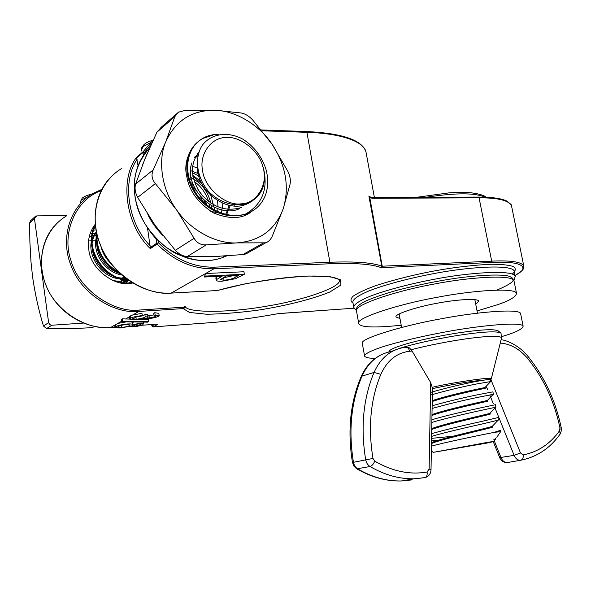 <?xml version="1.0" encoding="UTF-8"?>
<svg xmlns="http://www.w3.org/2000/svg" width="591" height="591" viewBox="0 0 591 591"><rect width="100%" height="100%" fill="white"/><g stroke="black" fill="none" stroke-linecap="round" stroke-linejoin="round"><path stroke-width="0.89" d="M93.053 327.554C76.283 328.633 60.799 328.98 46.608 328.596L43.49 326.04C38.829 310.903 35.209 294.628 32.631 277.216L30.991 261.902L29.912 242.569L29.55 223.11L30.68 220.694M83.434 323.078L51.491 325.257L49.71 324.57L48.632 322.656L34.463 218.618L35.49 216.284L36.841 215.885L66.842 215.508M262.936 166.935C259.405 151.362 240.714 136.137 226.39 137.511C211.704 137.038 199.056 153.911 202.528 170.178C204.154 187.709 225.755 206.333 241.076 203.821C256.996 203.829 268.72 183.461 262.936 166.935M265.795 168.679C261.399 155.972 253.687 146.095 242.65 139.048C227.927 131.224 211.253 133.455 202.314 145.238C194.188 157.731 196.485 177.352 208.534 191.425C218.182 201.287 230.933 206.148 242.761 204.479L248.449 202.986C262.049 196.219 266.962 184.252 263.18 167.083C268.506 188.167 262.751 203.769 245.9 213.89L247.585 213.314C256.287 209.805 262.323 203.555 265.684 194.557C268.321 186.372 268.358 177.743 265.795 168.679M126.459 283.488L127.841 279.89M129.636 283.392L130.545 281.73M95.52 226.671L93.031 227.35M121.583 283.052L132.45 282.934M95.454 226.168C83.723 246.366 102.583 278.398 128.092 280.068M96.865 234.095C96.422 250.488 103.75 263.261 118.85 272.407M207.116 205.986L205.587 201.679M202.994 196.382L197.231 188.352M193.072 184.259L191.388 182.87M214.969 210.736L210.824 195.473M200.659 181.297L192.696 175.209M190.76 174.116L190.08 173.761M234.176 205.86L234.258 204.944M252.571 210.891L246.779 213.824C230.062 219.025 214.43 214.378 199.884 199.891C186.793 183.683 183.535 167.585 190.117 151.584C193.109 145.807 197.453 141.389 203.149 138.338L212.657 135.221L203.4 138.131C187.702 145.94 182.619 169.314 193.375 188.913C203.939 208.741 227.956 219.889 245.9 213.89M126.053 283.481L127.242 280.341M96.739 233.526L95.823 233.43M95.306 233.386L90.194 233.401M129.252 283.421L130.242 281.53M96.008 229.884L91.383 230.416M95.306 224.824L94.516 225.149M95.395 225.673C82.341 246.1 102.346 279.942 128.831 280.577M96.51 232.499C93.784 248.19 104.563 267.029 120.475 273.936M205.882 205.011L203.984 200.275M193.87 186.202L191.831 184.377M214.105 210.322L214.06 209.923M201.923 183.904L192.88 176.347M120.305 282.823L120.992 281.73M121.384 281.035L123.356 276.44M97.995 238.313L97.205 238.247M122.522 282.919L123.955 281.213M124.413 280.607L125.824 278.405M96.798 235.011L94.7 235.388M92.307 236.068L90.992 236.57M123.379 283.296L126.769 280.393M122.692 283.2L128.254 280.178M116.626 281.892L127.929 279.949M96.399 231.982C80.472 248.53 101.475 282.963 126.053 278.583M97.123 235.152C90.911 250.451 103.632 271.771 121.643 274.985M101.083 246.787C102.62 253.177 105.9 258.755 110.923 263.512M199.514 198.598L195.34 192.452M209.968 207.988L209.399 204.501M208.645 201.583C205.919 193.094 201.103 186.379 194.188 181.444M191.691 179.841L190.583 179.221M199.47 176.354L192.422 172.749M190.664 172.158L190.11 172.003M221.426 213.07L222.873 203.282M197.387 167.659L192.54 166.522M225.821 213.92L227.358 210.573M227.801 209.34L228.865 205.195M197.616 156.763L194.424 157.428L197.616 156.763M198.458 153.246L197.002 153.904L198.458 153.246M190.42 178.179C189.674 172.683 190.169 167.578 191.905 162.872C182.833 187.413 215.885 219.933 239.687 208.586M247.481 203.74L247.961 203.297M197.424 167.94C197.542 191.462 226.818 213.344 246.875 203.991L251.995 201.258M95.764 240.936L92.765 240.707M91.834 240.707L88.584 240.995M120.867 282.934L121.746 281.634M122.16 280.961L124.051 277.009M123.201 282.69L124.671 281.043M125.144 280.444L126.311 278.775M90.357 236.526L89.145 237.213M121.923 283.111L128.284 280.208M112.785 280.466C117.956 281.552 122.906 281.316 127.634 279.742M96.496 232.44C83.036 249.062 101.948 280.208 125.248 277.962M97.537 236.725C93.592 250.865 104.319 268.898 119.892 273.397M203.4 202.809L200.608 196.796M196.057 190.472L192.865 187.288M211.704 209.044L211.364 205.712M210.898 203.193C207.803 191.144 200.933 182.479 190.295 177.197M217.636 211.859L217.99 208.726M218.057 206.953L217.518 200.548M198.635 173.747L190.206 170.474M226.929 213.824L230.239 205.476M197.815 155.758L195.015 156.497L197.815 155.758M210.632 211.312L223.9 213.994L210.632 211.312M198.724 152.426C189.829 164.18 190.435 177.847 200.541 193.427C212.62 207.434 226.264 212.11 241.468 207.448M248.456 203.297L249.173 202.691M246.033 253.894L242.886 254.573L213.713 256.59L187.192 256.575C182.966 256.265 179.014 254.167 175.32 250.281L154.931 225.105L137.644 197.394C135.14 192.585 134.467 188.145 135.627 184.06L144.832 159.134L156.962 132.155L161.277 127.205M194.092 238.306C196.84 242.96 200.888 245.139 206.259 244.859L237.013 242.894L265.669 242.835C268.477 241.867 270.663 239.68 272.229 236.274L283.215 208.741L290.092 184.133C290.802 180.27 290.07 176.022 287.883 171.39L272.17 144.359L252.512 119.788C248.959 116.043 245.199 113.767 241.231 112.977L215.235 110.273L184.776 110.473L178.504 112.201L174.84 116.619L165.872 141.485L153.239 169.839C151.111 174.766 151.821 179.346 155.359 183.579L176.561 209.827L194.092 238.306L175.32 250.281M218.567 134.615C196.766 133.034 182.006 157.568 186.66 175.623C188.699 190.147 197.534 202.528 213.181 212.767C229.722 219.593 242.62 219.106 251.877 211.297M165.872 141.485C157.398 160.597 161.89 190.088 176.561 209.827C190.324 230.224 216.395 244.149 237.013 242.894C259.877 241.113 275.28 229.729 283.215 208.741C289.656 187.177 285.978 165.716 272.17 144.359C259.663 125.27 235.816 110.694 215.235 110.273C192.156 109.992 175.697 120.394 165.872 141.485M477.048 310.932L497.253 304.808C509.597 300.664 516.017 296.852 516.519 293.365C515.064 287.137 470.17 290.779 436.572 297.428C397.58 304.328 354.63 318.505 358.752 323.55C360.192 327.451 374.339 328.012 401.208 325.235M475.733 304.232L478.821 301.166C478.001 297.871 454.25 299.859 436.904 303.294C416.714 306.855 393.887 314.316 396.044 316.998L399.974 318.564M513.978 280.814C512.427 274.098 467.555 277.393 434.023 284.086C395.113 290.971 352.325 305.621 356.521 311.102L358.752 323.55M501.478 336.693L503.473 336.072C515.95 332.312 522.51 329.017 523.153 326.202C521.956 321.268 477.026 325.804 443.228 332.356C421.723 336.36 397.012 342.115 380.848 347.382C369.789 351.268 364.374 354.172 364.588 356.107C365.497 357.607 369.08 358.345 375.337 358.331M520.59 313.54C519.297 308.103 474.381 312.292 440.664 318.881C401.555 325.811 358.331 339.212 362.335 343.548L364.588 356.107M129.791 319.081L129.459 316.806L130.323 315.963L132.554 315.047L141.951 313.341L142.283 315.587L136.698 316.894L132.65 318.771L136.203 319.229C140.621 318.726 143.628 317.965 145.238 316.939L147.949 316.761L147.011 317.699L149.353 318.047L155.736 316.532M136.418 316.961L141.02 316.185M141.389 316.089L144.906 314.715L147.617 314.53L147.949 316.761M147.816 315.867L154 314.9M156.305 315.963L154.088 315.505L153.756 313.274L154.783 312.713L158.839 313.37L159.178 315.587L158.425 316.34C156.26 317.404 152.899 318.157 148.334 318.601L144.248 318.254L135.442 319.761C131.97 319.967 130.094 319.753 129.798 319.118L130.655 318.209C133.019 317.02 136.898 316.148 142.283 315.587M139.683 319.266L148.378 319.413L148.703 321.593L147.661 322.154L121.643 321.77L121.303 319.428L122.322 318.845L129.791 319.096M66.148 216.107C43.158 230.18 35.933 261.052 45.751 284.589C55.244 311.272 87.335 330.413 110.643 327.495L117.801 323.425L126.481 321.844M131.416 321.918L132.258 322.464L134.253 321.955M151.688 324.555L151.894 325.922L153.039 326.889L157.561 324.511L156.275 324.208M354.024 308.192L278.346 313.629M380.9 267.575C371.791 264.088 354.644 262.825 329.446 263.778L213.986 268.779C193.109 269.223 174.153 260.993 157.117 244.076L158.506 242.849C175.239 259.471 193.855 267.575 214.37 267.162L329.889 262.256C355.317 261.318 372.618 262.626 381.786 266.179L380.9 267.575L381.764 267.642L382.222 266.209L491.697 261.148C510.757 260.269 521.447 261.865 523.766 265.935L511.525 205.875C508.94 200.423 498.117 197.741 479.065 197.822L372.175 198.288L369.56 197.409L368.88 196.005L370.188 197.187M204.353 277.016L203.947 274.483L205.661 273.515L243.943 271.757L244.349 274.246L235.462 278.716L222.342 281.161C218.655 281.36 216.616 281.08 216.217 280.326L216.557 279.573L222.194 276.167L204.353 277.016L206.067 276.049L244.349 274.246M216.21 280.267L215.826 277.851L217.037 276.411M183.402 307.231L184.008 307.01L184.289 308.103L183.092 308.591L183.402 307.231L139.18 310.046C113.804 313.245 78.847 289.782 70.942 260.454C61.678 234.546 74.422 200.164 101.194 190.612M132.598 283.015C115.762 288.009 89.965 269.001 88.805 249.276C87.431 240.286 89.581 231.923 95.247 224.203M147.565 228.362L150.269 247.577L156.704 243.256L157.117 244.076L150.336 248.619C126.001 225.836 119.279 179.701 136.484 157.42L138.058 165.783M125.573 283.466L126.6 280.452M126.718 280.031L126.925 279.225M150.336 248.619L150.269 247.577M136.484 157.42L143.007 151.835L144.625 152.219L144.81 153.409M216.904 290.55L171.124 293.121C146.021 294.628 118.281 278.634 104.467 253.657C90.622 228.732 92.536 198.059 108.545 179.516M370.217 197.202L371.473 197.475L372.175 198.288M369.663 196.869L382.222 266.209L381.786 266.179L368.88 196.005L371.155 197.46M238.727 275.376L226.109 275.982L220.317 279.676L224.033 280.237C229.352 279.713 233.053 278.73 235.137 277.305L238.727 275.376M206.067 276.049L205.661 273.515L213.986 268.779L214.37 267.162M216.557 279.573L216.158 277.09M224.033 280.237L223.634 277.777L232.935 275.731M430.455 395.098C446.404 390.548 462.036 386.795 477.358 383.825L490.885 381.535L490.404 379.082L476.871 381.313C461.807 384.209 446.353 387.91 430.507 392.424M432.095 408.462C448.229 403.956 464.164 400.114 479.907 396.938L493.396 394.33L492.916 391.87L479.419 394.419C463.942 397.514 448.185 401.304 432.139 405.781M493.396 394.33L487.708 395.379M431.851 422.41C445.237 418.376 468.338 413.146 482.463 410.102L495.915 407.177L495.428 404.709L481.968 407.576C468.028 410.546 445.355 415.68 431.895 419.728M431.607 436.38C444.351 432.501 469.889 426.709 485.026 423.319L498.442 420.068L497.954 417.586L484.531 420.777C469.601 424.094 444.565 429.775 431.652 433.698M431.57 438.352L452.876 436.254M500.171 430.418L494.312 432.324L500.717 431.666L500.488 430.514M442.895 439.807L431.526 440.805M486.829 443.095L494.046 441.462L488.934 442.112L433.247 452.359L486.829 443.095M431.43 446.161C443.22 442.696 480.254 435.109 494.312 432.324M495.686 438.404L493.81 439.734L495.243 439.615M154.783 312.713L155.123 314.944L159.178 315.587M154.088 315.505L155.123 314.944M130.323 315.963L130.655 318.209M135.886 317.094L136.203 319.229M144.906 314.715L145.238 316.939M149.021 315.838L149.353 318.047M121.643 321.77L122.662 321.194L148.703 321.593M122.322 318.845L122.662 321.194M143.059 324.636C140.998 325.626 137.769 326.335 133.374 326.764L129.503 326.328L120.586 327.953L115.984 327.902L115.001 327.429L115.866 326.557C118.163 325.346 122.064 324.489 127.553 323.971C130.818 323.794 132.495 324.016 132.583 324.636L139.646 323.38C142.268 323.24 143.65 323.41 143.783 323.898L143.51 322.095M115.792 326.601L115.984 327.902M115.548 324.37L115.866 326.557M132.258 322.464L132.583 324.636M134.12 324.237L134.416 326.239L140.488 324.791M131.741 325.892L134.416 326.239M140.924 323.321L141.064 324.245L138.634 323.912L132.199 325.405M125.706 324.585L121.162 325.272L121.48 327.436C125.189 327.045 127.87 326.439 129.525 325.611M117.882 327.03L121.48 327.436M130.16 324.969L126.511 324.511C122.706 324.902 120.054 325.523 118.555 326.365M184.289 308.103L185.072 306.079L184.008 307.01M431.474 443.627C439.431 439.401 494.571 427.515 492.82 426.901L492.576 426.03M431.726 429.45C445.163 424.205 491.882 414.225 490.301 414.003L490.035 413.153M431.969 415.443C448.318 409.607 489.119 401.09 487.797 401.149L479.693 402.212M432.213 401.496C450.276 395.349 486.363 388.043 485.292 388.339L484.96 387.578L490.737 381.513M493.81 439.734L495.132 438.958M431.496 442.74C439.246 438.707 489.208 427.81 492.296 426.325L492.665 426.104M431.74 428.586C444.462 423.621 487.509 414.298 489.85 413.353L490.146 413.205M431.984 414.579C447.49 409.038 485.543 400.986 487.405 400.432L487.494 400.343M432.228 400.632C449.441 394.773 483.49 387.777 484.96 387.578M429.125 469.055L427.094 472.024C409.822 474.994 392.365 471.359 374.724 461.135L372.987 458.431C367.89 427.478 370.505 399.435 380.84 374.317C387.157 360.488 396.738 352.805 409.593 351.261L412.082 351.032L430.684 382.591L429.125 469.055L431.024 469.764C430.795 473.797 428.83 476.412 425.128 477.609L425.505 477.513M430.684 382.591L432.442 388.065M406.704 347.205L409.482 347.863L412.082 351.032M490.922 379.614L520.486 452.957L523.131 454.922C538.009 451.997 550.155 443.937 559.574 430.736L559.995 428.047C554.38 401.459 543.639 378.329 527.77 358.656C519.711 349.022 510.543 343.829 500.274 343.09M484.768 382.569L486.083 382.259M501.456 338.362L501.013 333.139C497.467 331.012 484.487 331.558 462.073 334.794C439.608 338.059 411.787 344.294 399.486 348.417L398.423 348.764M396.783 349.325L391.663 351.327M501.589 337.705C499.631 335.681 489.259 335.865 470.466 338.251C451.775 340.66 426.318 345.676 411.144 349.746M388.944 351.63C389.358 350.057 393.288 348.062 400.735 345.646C412.422 341.687 439.179 335.644 461.113 332.474C482.677 329.401 495.088 328.914 498.331 331.012L501.013 333.139M149.722 147.743C136.824 162.761 131.963 179.117 135.14 196.803C137.407 214.902 147.654 231.687 165.886 247.141C186.047 260.225 204.678 263.793 221.78 257.861L226.589 255.918M142.15 165.835L146.996 153.985M219.431 256.339L206.37 256.79M162.54 235.225C156.327 228.798 151.436 221.935 147.853 214.629M29.55 223.11L34.463 218.618M34.441 218.086L36.841 215.885M46.608 328.596L51.779 325.249M43.49 326.04L48.632 322.656M206.259 244.859L187.192 256.575M263.084 243.167L242.886 254.573M174.84 116.619L156.962 132.155M153.239 169.839L135.627 184.06M155.359 183.579L137.644 197.394M87.601 196.892L81.403 199.972L80.177 201.915M150.705 142.557L143.414 146.361L141.618 149.279M352.997 303.006C350.337 301.432 350.337 299.194 352.99 296.298C357.666 293.018 365.437 289.398 376.29 285.446C395.401 279.351 415.355 274.401 436.136 270.604C455.136 267.198 473.502 265.086 491.224 264.251C501.619 264.229 509.11 265.027 513.705 266.652C516.172 268.698 515.684 271.158 512.22 274.032M121.414 168.664C96.629 183.594 89.101 217.695 100.108 244.083C110.805 273.965 146.007 295.884 171.191 293.092L217.141 290.543L244.615 283.961C267.184 279.816 288.622 277.172 308.93 276.019L330.421 276.773L340.556 279.846L340.896 285.054L329.889 291.984C311.191 299.578 284.699 305.909 259.456 309.935C240.522 312.573 222.903 314.006 206.591 314.235L189.578 312.469L183.092 308.591L138.892 311.442C114.691 314.316 81.13 293.897 71.075 265.721C60.703 240.855 68.083 208.46 91.937 193.974L101.851 189.342M132.554 315.047L138.892 311.442L139.18 310.046M125.558 319.022L129.459 316.806M117.801 323.425L121.576 321.282M114.972 327.2L110.598 327.517L114.964 327.185M117.875 326.993L115.873 327.133L117.875 326.978M127.915 326.254L131.778 325.973L127.848 326.269M138.767 325.471L156.445 324.2M153.039 326.889L207.737 322.885C230.409 321.172 253.938 318.084 278.317 313.629C253.923 318.098 230.379 321.186 207.685 322.9L207.737 322.885M515.027 275.428C532.026 266.814 520.486 260.712 491.21 262.485L381.764 267.642M171.124 293.121L203.947 274.483M158.203 240.892L158.506 242.849L156.704 243.256L156.009 238.705M151.532 143.731L144.625 152.219L142.852 152.648L136.654 157.937M374.391 197.468L366.028 152.175C364.049 140.946 338.85 133.174 306.928 132.332L262.012 130.781M261.34 129.954L306.286 131.527L306.928 132.332L329.889 262.256L329.446 263.778M137.082 159.371C121.746 181.149 127.951 223.583 150.217 245.812M143.295 155.566L143.007 151.835L151.961 141.382M151.924 326.069L154.916 324.326M157.561 324.511L156.748 324.2M207.559 322.893L152.988 326.912M478.178 197.113L479.065 197.822L491.697 261.148L491.21 262.485M484.893 197.165C475.186 192.71 455.572 192.747 426.052 197.268M513.911 280.622L515.219 276.374L514.163 271.173C512.5 263.911 466.498 267.029 432.132 273.929C410.25 278.08 385.214 284.53 368.954 290.92C357.865 295.699 352.502 299.497 352.871 302.319L353.795 307.475C353.44 304.734 358.818 301.011 369.936 296.313C386.226 290.011 411.284 283.614 433.188 279.469C467.592 272.584 513.594 269.326 515.212 276.366L515.3 276.869M496.868 290.055C503.901 287.233 509.124 284.426 512.537 281.626C514.2 278.989 512.301 276.987 506.842 275.628C495.893 274.268 477.011 275.399 457.375 278.051C438.618 280.695 418.376 284.803 396.65 290.373C383.123 294.252 372.278 298.049 364.108 301.765C358.235 305.163 355.73 307.874 356.587 309.913M220.812 276.928L220.702 276.241M235.137 277.305L235.033 276.684M185.072 306.079C185.456 313.082 229.293 312.986 266.91 306.108C300.605 300.841 342.115 287.425 339.389 279.942L339.382 279.883M410.376 479.419L412.134 479.877L401.452 480.971C386.669 481.273 372.108 477.262 357.747 468.922C355.486 467.488 354.053 465.272 353.448 462.265C348.321 430.566 351.172 401.85 362.002 376.127L374.037 372.441C363.214 398.489 360.436 427.588 365.689 459.754C366.309 462.797 367.757 465.051 370.04 466.506C384.519 474.979 399.198 479.072 414.062 478.784L424.811 477.691M409.593 351.261C408.898 348.491 407.613 347.168 405.751 347.294L402.877 347.693C389.971 350.227 380.36 358.478 374.037 372.441L380.84 374.317M372.987 458.431L352.472 462.502C347.368 431.135 350.212 402.626 361.005 376.977L362.002 376.127C368.326 362.327 377.908 354.164 390.747 351.623M427.094 472.024C427.463 474.861 426.813 476.723 425.128 477.609L414.062 478.784L401.452 480.971C386.366 481.362 371.488 477.321 356.816 468.848L370.04 466.506C372.027 465.826 373.586 464.038 374.724 461.135M352.472 462.502L353.943 466.181L356.58 468.707M559.84 428.187L560.032 429.568M494.312 440.96L501.065 457.707C502.468 460.847 504.47 462.472 507.085 462.59L520.176 460.315C517.553 460.197 515.537 458.55 514.118 455.365L494.999 407.938M527.66 458.535L521.077 460.175C537.226 456.821 550.273 448.074 560.216 433.934L559.995 434.245M493.278 441.721L499.69 457.626L514.118 455.365L520.486 452.957M493.33 403.801L489.791 395.01M487.545 389.454L486.245 386.226M507.654 462.524L507.255 462.561M523.131 454.922C523.5 457.56 522.821 459.318 521.077 460.175L507.085 462.59C503.628 462.598 501.168 460.943 499.69 457.626M559.574 430.736L560.216 433.934C561.509 430.654 561.856 428.63 561.265 427.869C555.54 400.646 544.518 376.91 528.191 356.661M559.995 428.047L561.265 427.869M527.77 358.656L528.147 356.609C520.302 346.437 507.492 340.239 501.109 339.744M482.81 380.198C470 381.202 443.043 386.152 432.435 388.693M432.346 387.29C448.835 383.167 493.633 376.29 491.276 378.875L491.165 379.193M146.982 150.69C136.602 163.249 132.62 178.674 135.036 196.98C137.91 212.206 144.662 225.858 155.278 237.944C163.5 245.56 170.467 250.791 176.177 253.642L186.409 257.809C198.886 261.547 210.677 261.562 221.78 257.861L224.949 256.021M30.569 220.798L35.49 216.284M246.772 213.824L247.622 213.299M123.268 282.963L124.465 282.202M197.128 153.763L198.487 152.707L197.128 153.763M246.875 203.991L248.471 202.979M245.701 254.071L265.95 242.665M160.937 127.501L178.874 111.876M91.79 194.055C87.379 195.17 84.195 196.507 82.238 198.074L80.199 202.299L80.369 203.489M153.261 139.978C143.945 143.377 146.11 143.281 144.3 144.27C141.862 146.9 140.983 148.74 141.663 149.804L141.862 151.119M516.519 293.372L513.985 280.821M523.153 326.217L520.597 313.548M156.393 324.215L138.693 325.493M110.598 327.517C87.387 329.276 62.055 315.306 49.644 293.062C37.211 270.855 39.309 243.211 54.239 226.139M152.441 326.83L151.591 324.562M306.397 131.534C342.595 133.263 362.475 140.141 366.028 152.175M101.859 189.327L91.937 193.974M279.499 313.489L354.031 308.207M515.034 275.472C525.65 269.016 522.666 268.521 523.582 268.196L523.766 265.935M371.473 197.475L370.165 197.18M371.591 197.475L478.326 197.069M478.451 197.069C491.646 197.084 501.013 198.369 506.546 200.933C510.89 204.109 512.552 205.764 511.525 205.875M416.566 197.305L449.212 192.843C464.231 192.06 466.122 192.481 471.308 192.814C479.478 193.937 484.347 195.407 485.92 197.209M353.795 307.475L356.462 310.607M514.266 271.683L514.48 270.877L514.163 271.173M474.832 299.615L477.484 313.141M401.621 327.444L399.124 313.961M431.349 451.029L433.255 452.359M495.228 439.608L493.98 441.447M496.765 437.34L500.643 431.637M115.001 327.429L114.684 325.257M217.392 290.521C244.046 282.897 282.225 276.869 308.428 276.093C323.469 275.79 333.376 276.751 338.163 278.989L339.389 279.942M494.748 439.364L495.568 438.492M492.296 426.325L498.102 420.216M489.85 413.353L495.65 407.251M487.405 400.432L493.19 394.352M495.184 439.047L495.302 439.63M487.641 400.358L487.797 401.149M361.108 376.748C365.674 366.486 372.433 359.129 381.372 354.674M432.457 387.792L431.024 469.764M490.582 379.969L491.276 378.875L501.604 337.779"/></g></svg>
